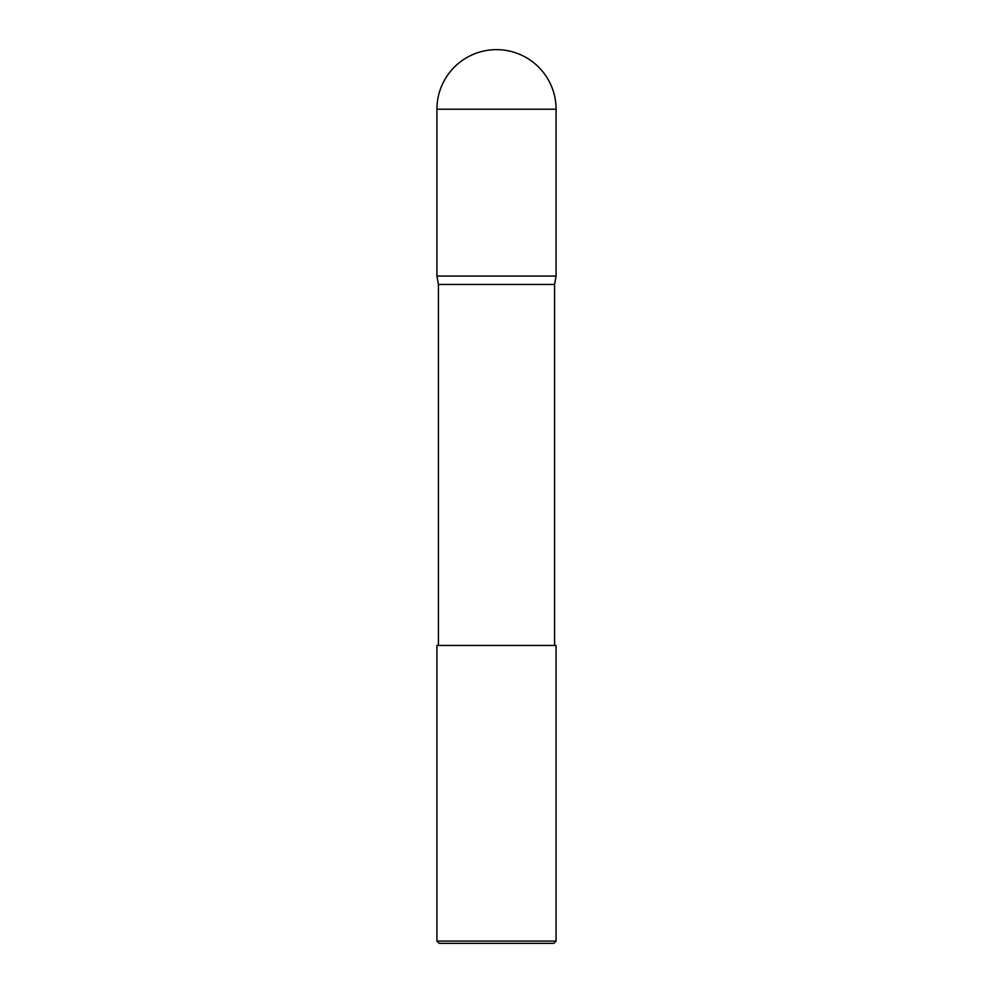 <?xml version="1.0" encoding="UTF-8"?>
<svg xmlns="http://www.w3.org/2000/svg" width="993" height="993" viewBox="0 0 993 993"><rect width="100%" height="100%" fill="white"/><g stroke="black" fill="none" stroke-linecap="round" stroke-linejoin="round"><path stroke-width="0.74" stroke-dasharray="4.96 3.72" d="M438.409 645.45L554.591 645.45L438.409 645.45M556.08 941.079L436.92 941.079M556.08 645.45L436.92 645.45M439.191 943.35L553.809 943.35M554.591 284.47L438.409 284.47M556.08 276.054L436.92 276.054M436.92 109.23L556.08 109.23"/><path stroke-width="1.49" d="M496.5 49.65A59.58 59.58 0 0 1 556.08 109.23L436.92 109.23A59.58 59.58 0 0 1 496.5 49.65M438.409 645.45L438.409 284.47L436.92 276.054L556.08 276.054L556.08 109.23M436.92 276.054L436.92 109.23M554.591 645.45L554.591 284.47L556.08 276.054M438.409 284.47L554.591 284.47M556.08 941.079L553.809 943.35L439.191 943.35L436.92 941.079L556.08 941.079L556.08 645.45L436.92 645.45L436.92 941.079"/></g></svg>
